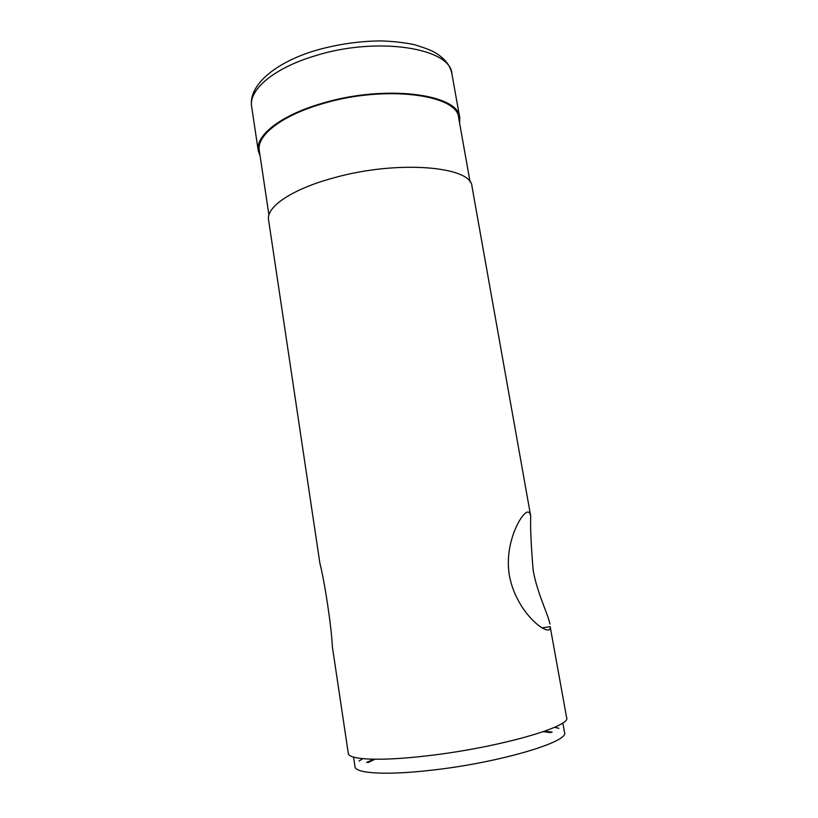 <?xml version="1.0" encoding="UTF-8"?>
<svg xmlns="http://www.w3.org/2000/svg" width="818" height="818" viewBox="0 0 818 818"><rect width="100%" height="100%" fill="white"/><g stroke="black" fill="none" stroke-linecap="round" stroke-linejoin="round"><path stroke-width="1.23" d="M530.718 516.168L471.996 186.535C471.925 166.351 397.977 159.807 334.225 177.731C292.149 188.938 265.901 207.015 268.57 219.848L319.879 563.162C324.879 582.764 331.494 627.028 332.384 646.895L348.294 753.337C348.417 759.769 379.838 761.394 426.362 755.904C497.17 748 572.119 726.507 566.608 717.59L550.177 626.67C551.864 639.114 517.068 615.433 509.45 575.974C504.818 549.604 515.688 524.41 522.845 515.708C527.129 510.667 529.757 510.821 530.718 516.178C530.258 527.211 531.066 545.217 533.142 570.218C537.283 593.541 548.029 613.991 549.941 624.052M459.644 123.313L459.736 117.669C458.99 94.009 385.227 84.172 322.364 103.272C280.84 115.133 255.226 135.532 258.232 150.665L260.114 155.993M470.105 182.066L458.683 117.915C457.937 94.499 384.961 84.786 322.783 103.661C281.699 115.399 256.32 135.583 259.296 150.563L268.938 215.001M314.818 55.9C273.641 68.18 248.437 90.021 251.647 106.596C248.171 85.645 274.633 62.843 314.971 50.634C336.525 44.417 358.335 41.176 380.39 40.9C392.896 41.278 404.164 42.526 414.174 44.642C424.286 47.648 431.26 50.307 435.084 52.628C444.655 58.323 450.258 65.379 451.914 73.794C450.749 47.965 377.108 36.074 314.818 55.9M562.835 722.938L564.512 732.366C569.88 741.732 498.111 763.061 430.237 770.341C385.575 775.454 355.206 773.388 354.992 766.681L353.57 757.202M359.01 761.037L362.793 758.685M554.563 727.284L558.899 728.306M367.998 762.58L374.91 759.257M543.264 731.691L550.872 732.631M251.647 106.596L258.232 150.665M451.914 73.794L459.736 117.669M366.617 762.437L373.744 759.247M544.369 731.302L552.14 732.049M550.177 626.68L542.027 627.866"/></g></svg>
